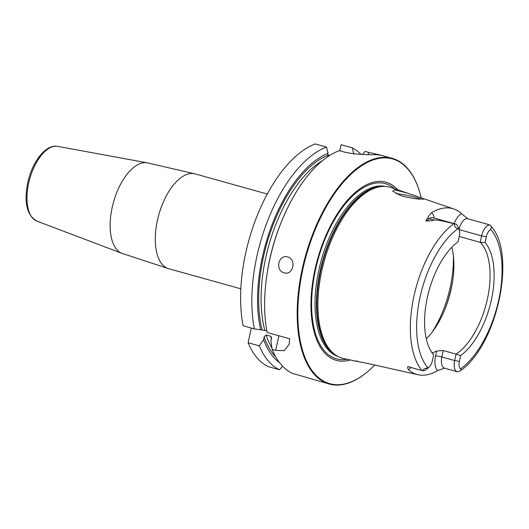 <?xml version="1.0" encoding="UTF-8"?>
<svg xmlns="http://www.w3.org/2000/svg" width="529" height="529" viewBox="0 0 529 529"><rect width="100%" height="100%" fill="white"/><g stroke="black" fill="none" stroke-linecap="round" stroke-linejoin="round"><path stroke-width="0.79" d="M368.144 154.64L368.634 152.392L365.089 151.4L362.616 154.435M368.634 152.392C380.04 154.891 382.89 155.685 377.19 154.766L380.245 155.004L392.234 158.35A117.147 57.33 -74.4 0 1 417.798 186.439A117.147 57.33 -74.4 0 1 417.884 186.664M278.856 335.756L275.682 350.429L284.245 350.661L289.198 344.234L289.667 338.772L267.152 332.49A117.147 57.33 -74.4 0 1 267.099 273.652A117.147 57.33 -74.4 0 1 281.904 220.6A117.147 57.33 -74.4 0 1 339.301 150.633L342.845 151.625C352.975 154.6 368.958 154.766 374.849 154.693A117.147 57.33 -74.4 0 1 376.026 154.706A117.147 57.33 -74.4 0 1 377.19 154.766M365.87 373.084A117.147 57.33 -74.4 0 1 365.684 373.236A117.147 57.33 -74.4 0 1 336.133 385.066A117.147 57.33 105.6 0 1 329.269 384.028A117.147 57.33 105.6 0 1 303.739 262.602A117.147 57.33 105.6 0 1 385.376 157.318A117.147 57.33 -74.4 0 1 392.234 158.35M353.802 154.144L352.301 147.836L341.079 144.701L339.77 150.765M327.616 155.248L329.917 155.314M326.519 147.069A117.147 57.33 -74.4 0 0 254.37 328.926L243.148 325.791A117.147 57.33 -74.4 0 1 315.297 143.934L326.519 147.069L328.02 153.377A111.579 54.606 105.6 0 0 260.718 329.785L266.841 330.85M251.301 328.066L248.127 342.739A117.147 57.33 -74.4 0 0 268.329 366.63L279.55 369.758A117.147 57.33 -74.4 0 1 259.349 345.873L248.127 342.739M352.301 147.836A117.147 57.33 -74.4 0 1 360.904 154.336M275.682 350.429L272.137 349.438A117.147 57.33 -74.4 0 0 292.332 373.329L329.269 384.028M284.238 272.838C274.802 270.564 278.366 254.079 287.677 256.955C296.795 259.223 293.231 275.708 284.238 272.838M254.37 328.926L260.718 329.785M259.349 345.873L263.587 339.539A111.579 54.606 105.6 0 0 279.55 362.669M282.506 366.134L279.55 369.758M327.722 156.749L328.02 153.377M263.587 339.539L264.163 336.867L266.14 334.95L270.57 336.186A107.777 52.748 105.6 0 0 271.536 338.963M272.137 349.438L270.967 341.595L271.483 337.211L270.57 336.186M267.099 273.652L267.304 272.349A111.579 54.606 -74.4 0 1 281.402 221.823L281.904 220.6M421.203 197.846A116.684 57.099 -74.4 0 0 417.963 186.889A116.684 57.099 -74.4 0 0 385.667 157.88A116.684 57.099 105.6 0 0 302.78 269.565A116.684 57.099 105.6 0 0 336.623 384.715A116.684 57.099 -74.4 0 0 366.055 372.938L365.684 373.236M374.572 365.162A116.684 57.099 -74.4 0 1 366.055 372.938M350.317 359.971A92.463 45.249 -74.4 0 1 341.714 361.175A92.463 45.249 105.6 0 1 314.894 269.929A92.463 45.249 105.6 0 1 380.576 181.421A92.463 45.249 -74.4 0 1 397.788 189.832M383.36 186.393A88.76 43.438 105.6 0 0 324.231 261.002A88.76 43.438 105.6 0 0 336.193 355.435L335.108 354.734A88.369 43.246 105.6 0 1 323.193 260.711A88.369 43.246 105.6 0 1 382.064 186.433L383.36 186.393A88.76 43.438 105.6 0 1 384.722 186.393A88.76 43.438 -74.4 0 1 391.083 187.544L421.977 198.104L423.967 199.056L422.102 199.155C417.236 199.228 410.239 198.097 401.114 195.763L392.763 191.214L394.548 189.746L407.449 193.138M336.193 355.435A88.76 43.438 105.6 0 0 343.4 358.457L355.7 361.142M357.485 361.148C353.584 360.718 356.083 361.287 364.984 362.861L418.128 374.75A84.369 41.288 -74.4 0 1 408.461 369.745C407.191 367.159 407.35 366.194 408.937 366.848L416.244 368.991L409.605 367.139A11.433 5.594 -74.4 0 1 408.937 366.848M459.225 236.489L480.22 242.342L481.615 235.888A11.433 5.594 -74.4 0 1 489.794 224.951L491.381 226.604L490.707 229.493A7.922 3.875 -74.4 0 0 486.323 236.767L485.073 242.553L480.22 242.342A62.091 30.384 -74.4 0 1 487.46 298.799A62.091 30.384 -74.4 0 1 456.051 354.106L443.262 350.535L441.867 356.989A11.433 5.594 105.6 0 0 444.512 368.171L437.602 370.611A84.369 41.288 -74.4 0 1 421.944 375.22A84.369 41.288 -74.4 0 1 418.128 374.75M432.219 353.035A62.091 30.384 -74.4 0 0 432.59 353.412L433.641 354.847A64.121 31.376 -74.4 0 1 433.258 354.397A64.121 31.376 -74.4 0 1 427.392 297.238A64.121 31.376 -74.4 0 1 458.088 241.753L459.344 235.967A7.922 3.875 105.6 0 0 459.238 230.115A7.922 3.875 105.6 0 0 458.14 228.528C455.105 227.827 453.988 226.286 454.775 223.906L453.803 223.694A83.417 40.826 105.6 0 0 413.883 296.419A83.417 40.826 105.6 0 0 422.049 370.571L416.244 368.991M453.803 223.694C435.638 219.191 436.147 220.018 434.137 220.071C433.33 220.52 430.778 220.824 426.493 220.983C425.395 221.248 425.825 220.243 427.776 217.968C428.305 216.592 429.561 214.853 431.538 212.757A84.957 41.573 -74.4 0 1 447.686 207.884A84.957 41.573 -74.4 0 1 453.783 208.981A84.957 41.573 -74.4 0 1 461.539 213.643L467.768 218.728A11.433 5.594 -74.4 0 0 459 229.48M489.794 224.951L484.134 223.298M396.307 193.826A14.058 1.475 -167.8 0 1 415.516 197.337A14.058 1.475 -167.8 0 1 420.813 199.096M426.288 338.778A62.091 30.384 105.6 0 0 444.724 309.769A62.091 30.384 105.6 0 0 452.566 281.653A62.091 30.384 105.6 0 0 451.812 247.288M432.081 352.843A62.091 30.384 105.6 0 0 436.623 351.018L443.262 350.535M422.049 370.571L423.015 370.803C423.068 369.209 424.734 368.244 428.007 367.906A7.922 3.875 -74.4 0 0 428.761 367.417L425.951 369.652A11.433 5.594 -74.4 0 1 423.015 370.803M460.567 368.872L461.447 370.016L458.035 371.841A11.433 5.594 105.6 0 1 457.307 371.742A11.433 5.594 105.6 0 1 454.656 360.56L459.37 361.433A7.922 3.875 105.6 0 0 460.567 368.872A78.735 38.531 105.6 0 0 498.741 299.87A78.735 38.531 105.6 0 0 490.707 229.493M459.238 230.115L457.995 226.749A11.433 5.594 105.6 0 0 455.502 224.012A11.433 5.594 105.6 0 0 454.775 223.906M485.073 242.553A64.121 31.376 -74.4 0 1 491.428 299.652A64.121 31.376 -74.4 0 1 460.62 355.647L459.37 361.433M436.623 351.018L435.585 355.825A4.688 0.489 -167.8 0 1 441.867 356.989L454.656 360.56L456.051 354.106L460.62 355.647M433.641 354.847L432.385 360.633A7.922 3.875 -74.4 0 1 428.761 367.417M195.201 173.922A49.204 24.076 105.6 0 0 157.364 220.58A49.204 24.076 -74.4 0 0 168.758 268.706L122.047 253.378L36.832 221.089A38.829 19.004 -74.4 0 1 28.639 183.371A38.829 19.004 105.6 0 1 57.681 146.361L147.307 162.853L195.201 173.922L267.277 194.031M122.054 253.378A47.035 23.018 -74.4 0 1 112.128 207.692A47.035 23.018 105.6 0 1 147.313 162.853M262.093 329.825A109.536 53.608 -74.4 0 1 327.577 155.42M275.774 356.949A109.536 53.608 -74.4 0 1 264.163 336.867M322.511 160.651A107.777 52.748 105.6 0 0 264.771 330.275M266.14 334.95A107.777 52.748 105.6 0 0 271.893 347.87M347.07 359.257A90.962 44.515 -74.4 0 1 341.853 359.667A90.962 44.515 105.6 0 1 315.469 269.902A90.962 44.515 105.6 0 1 380.086 182.836A90.962 44.515 -74.4 0 1 394.641 188.754M385.277 186.42A88.29 43.206 -74.4 0 0 381.475 185.97A88.29 43.206 105.6 0 0 320.296 263.931A88.29 43.206 105.6 0 0 337.852 356.414M336.279 355.495A88.29 43.206 105.6 0 1 322.571 261.121A88.29 43.206 105.6 0 1 382.897 186.367A88.29 43.206 -74.4 0 1 383.459 186.393M454.12 223.628A16.121 7.889 -74.4 0 1 461.539 213.643M434.289 218.093A16.121 7.889 105.6 0 0 431.538 212.757M432.081 332.225A73.802 36.117 105.6 0 0 453.379 255.897M444.261 310.873A72.632 35.542 105.6 0 0 452.745 280.469M486.323 236.767L481.615 235.888L459.04 229.593M458.14 228.528A78.735 38.531 105.6 0 0 419.966 297.529A78.735 38.531 105.6 0 0 428.007 367.906M432.715 217.657L432.867 217.697A11.433 5.594 105.6 0 0 429.336 218.728L434.137 220.071M427.776 217.968A4.688 3.392 -128.3 0 0 429.336 218.728L426.493 220.983M435.585 355.825A16.121 7.889 105.6 0 0 437.602 370.611M411.026 367.536A16.121 7.889 -74.4 0 1 408.461 369.745M240.834 288.814L168.758 268.706M36.832 221.089C26.913 215.316 23.858 202.607 27.673 182.955C32.031 162.224 45.567 143.941 57.681 146.361M453.783 208.981L421.977 198.104M484.247 223.331L467.768 218.728M491.381 226.604C516.641 254.859 497.101 344.022 461.447 370.016M432.867 217.697L455.502 224.012M444.512 368.171L457.307 371.742M417.963 186.889L417.798 186.439"/></g></svg>
